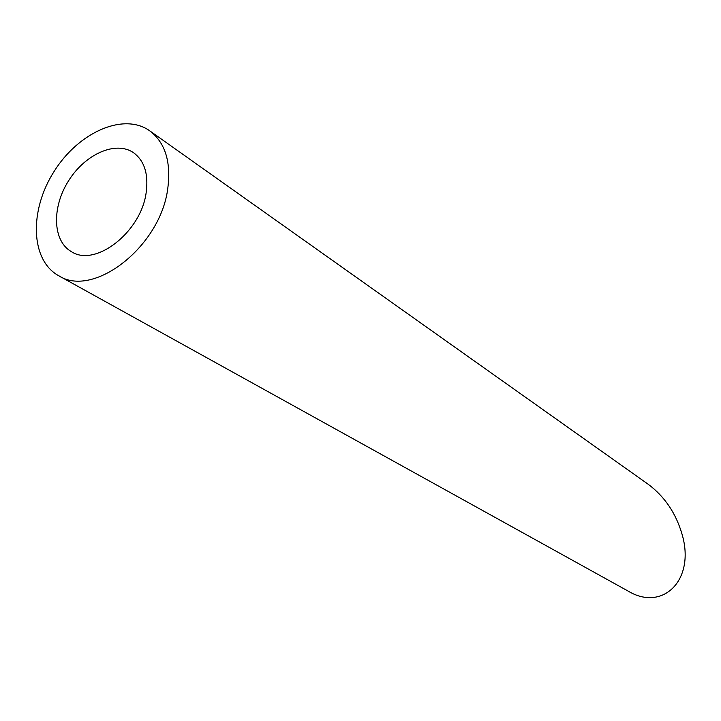 <?xml version="1.0" encoding="UTF-8"?>
<svg xmlns="http://www.w3.org/2000/svg" width="721" height="721" viewBox="0 0 721 721"><rect width="100%" height="100%" fill="white"/><g stroke="black" fill="none" stroke-linecap="round" stroke-linejoin="round"><path stroke-width="1.08" d="M146.174 192.525C148.625 174.04 144.407 160.756 133.511 152.69C115.775 140.406 85.132 154.114 68.54 180.845C51.642 207.378 52.561 240.94 71.325 251.602C95.199 267.707 141.154 232.099 146.174 192.525M167.786 188.388C171.201 161.774 165.181 142.587 149.716 130.816C123.588 112.125 78.31 132.403 53.949 171.67C29.119 210.64 30.471 260.245 58.635 275.692C93.568 298.602 160.711 246.294 167.786 188.388M149.716 130.816L648.188 484.26C664.69 496.589 676.01 513.343 682.147 534.54C695.45 580.135 662.698 612.03 628.108 591.076L58.635 275.692"/></g></svg>
